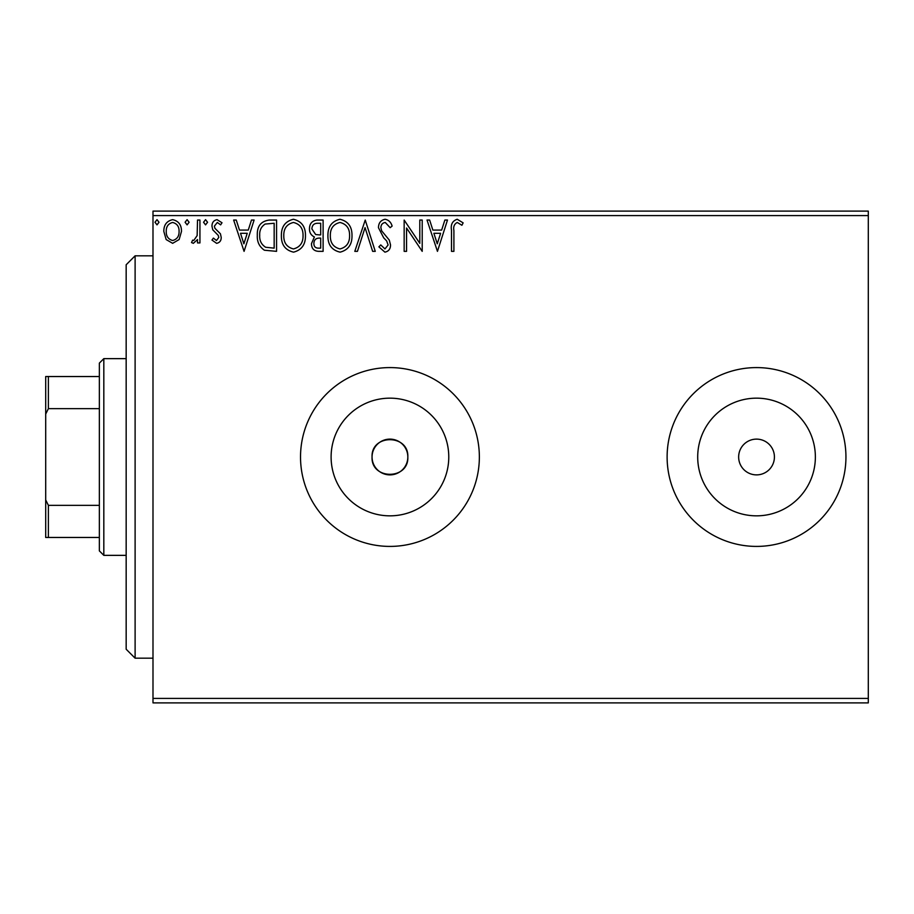 <?xml version="1.0" encoding="UTF-8"?>
<svg xmlns="http://www.w3.org/2000/svg" width="914" height="914" viewBox="0 0 914 914"><rect width="100%" height="100%" fill="white"/><g stroke="black" fill="none" stroke-linecap="round" stroke-linejoin="round"><path stroke-width="1.37" d="M372.055 457A17.88 17.88 0 0 0 389.935 474.88A17.88 17.88 0 0 0 407.827 457C408.935 433.933 370.958 433.922 372.055 457C370.947 480.033 408.901 480.113 407.827 457A17.88 17.88 0 0 0 389.935 439.12A17.88 17.88 0 0 0 372.055 457M331.108 457A58.839 58.839 0 0 0 389.935 515.839A58.839 58.839 0 0 0 448.774 457A58.839 58.839 0 0 0 389.935 398.161A58.839 58.839 0 0 0 331.108 457M697.702 457A58.839 58.839 0 0 0 756.529 515.839A58.839 58.839 0 0 0 815.368 457A58.839 58.839 0 0 0 756.529 398.161A58.839 58.839 0 0 0 697.702 457M667.117 457A89.412 89.412 0 0 0 756.529 546.412A89.412 89.412 0 0 0 845.941 457A89.412 89.412 0 0 0 756.529 367.588A89.412 89.412 0 0 0 667.117 457M300.523 457A89.412 89.412 0 0 0 389.935 546.412A89.412 89.412 0 0 0 479.359 457A89.412 89.412 0 0 0 389.935 367.588A89.412 89.412 0 0 0 300.523 457M738.649 457A17.88 17.88 0 0 0 756.529 474.88A17.88 17.88 0 0 0 774.421 457A17.88 17.88 0 0 0 756.529 439.12A17.88 17.88 0 0 0 738.649 457M868.3 702.889L152.992 702.889L152.992 698.41L868.3 698.41L868.3 702.889M179.144 239.537L172.643 243.33L166.165 239.559L163.823 231.425C163.766 224.935 166.702 221.017 172.643 219.657C178.596 221.005 181.543 224.935 181.486 231.425L179.144 239.537M199.938 220.057L199.938 242.93L197.527 242.93L197.527 239.559L193.345 243.33L191.517 242.541L192.66 240.108L193.734 240.519L197.15 235.595L197.527 220.057L199.938 220.057M216.618 243.33L211.979 240.074L213.385 238.108L216.469 240.519L218.8 237.434L218.218 235.366L212.768 229.802L211.979 226.261C211.957 222.582 213.648 220.377 217.052 219.657L221.999 222.753L220.628 224.867L217.326 222.468L214.379 226.146L214.95 228.329L220.434 233.801L221.199 237.332C221.257 240.679 219.726 242.678 216.618 243.33M269.299 220.057L276.565 220.057L276.565 251.35L264.386 250.219C259.302 246.7 256.948 241.73 257.314 235.309C256.948 226.272 260.947 221.188 269.299 220.057M323.11 220.057L323.11 251.35L318.689 251.35C313.925 251.11 311.514 248.528 311.48 243.592L314.405 236.943C311.091 235.344 309.446 232.682 309.469 228.934C309.503 223.77 311.96 220.811 316.85 220.057L323.11 220.057M365.234 220.057L375.266 251.35L372.649 251.35L365.04 227.609L357.431 251.35L354.803 251.35L365.234 220.057M419.8 220.057L422.211 220.057L422.211 251.35L406.559 228.009L406.559 251.35L404.159 251.35L404.159 220.057L419.8 243.341L419.8 220.057M453.904 230.534L453.904 251.35L451.493 251.35L451.493 230.214C450.533 224.536 452.441 220.88 457.217 219.257L463.135 222.867L461.913 225.267L457.251 222.468C454.292 224.01 453.173 226.695 453.904 230.534M152.992 215.59L152.992 211.111L868.3 211.111L868.3 215.59L152.992 215.59L152.992 698.41M868.3 215.59L868.3 698.41M437.452 251.35L427.021 220.057L429.649 220.057L432.859 230.088L441.645 230.088L444.867 220.057L447.483 220.057L437.452 251.35M385.08 219.257C388.724 219.988 391.066 222.273 392.117 226.089L390.164 227.677L385.262 222.468C382.395 222.982 380.932 224.753 380.887 227.769L381.675 230.842L389.284 240.085L390.518 244.849C390.552 248.905 388.69 251.339 384.92 252.15L378.876 246.86L380.761 244.929L384.954 248.939L388.107 244.986L386.656 240.942L383.686 237.823L378.476 227.723C378.522 223.027 380.727 220.205 385.08 219.257M351.993 235.561C352.176 244.495 348.211 250.025 340.111 252.15C331.828 250.219 327.772 244.746 327.92 235.721C327.772 226.775 331.771 221.291 339.928 219.257C348.085 221.222 352.107 226.661 351.993 235.561M305.459 235.561C305.63 244.495 301.666 250.025 293.565 252.15C285.294 250.219 281.226 244.746 281.386 235.721C281.226 226.775 285.225 221.291 293.383 219.257C301.54 221.222 305.573 226.661 305.459 235.561M244.072 251.35L233.641 220.057L236.258 220.057L239.479 230.088L248.265 230.088L251.476 220.057L254.103 220.057L244.072 251.35M207.558 222.262L205.559 224.867L203.548 222.262L205.559 219.657L207.558 222.262M189.107 222.262L187.096 224.867L185.096 222.262L187.096 219.657L189.107 222.262M159.013 222.262L157.002 224.867L155.003 222.262L157.002 219.657L159.013 222.262M433.887 233.298L437.258 243.798L440.617 233.298L433.887 233.298M330.331 235.721C330.217 242.873 333.439 247.283 340.008 248.939C346.543 247.214 349.731 242.758 349.594 235.572C349.708 228.454 346.509 224.09 340.008 222.468C333.404 224.079 330.183 228.5 330.331 235.721M318.209 248.14L320.7 248.14L320.7 238.108L319.477 238.108C315.867 238.086 314.005 239.902 313.879 243.535C313.89 246.472 315.33 248.014 318.209 248.14M319.489 234.898L320.7 234.898L320.7 223.267L317.946 223.267C314.119 223.21 312.097 225.095 311.88 228.934L315.661 234.532L319.489 234.898M283.786 235.721C283.671 242.873 286.905 247.283 293.463 248.939C299.998 247.214 303.197 242.758 303.048 235.572C303.162 228.454 299.963 224.09 293.463 222.468C286.859 224.079 283.637 228.5 283.786 235.721M274.166 248.14L274.166 223.267L265.14 224.056C261.221 226.672 259.416 230.419 259.713 235.309C259.405 240.576 261.381 244.564 265.654 247.26L274.166 248.14M240.508 233.298L243.878 243.798L247.237 233.298L240.508 233.298M166.234 231.413C166.131 236.258 168.279 239.297 172.655 240.519C177.042 239.308 179.178 236.269 179.075 231.413C179.19 226.569 177.042 223.587 172.655 222.468C168.267 223.587 166.131 226.569 166.234 231.413M135.112 658.183L126.166 649.237L126.166 264.763L135.112 255.817L135.112 658.183L152.992 658.183M103.819 555.358L99.352 550.879L99.352 363.121L103.819 358.642L103.819 555.358L126.166 555.358M99.352 408.638L48.385 408.638L45.7 414.076L45.7 376.534L48.385 376.534L48.385 408.638M99.352 537.466L45.7 537.466L45.7 414.076M45.7 499.924L48.385 505.362L48.385 537.466M99.352 505.362L48.385 505.362M99.352 376.534L48.385 376.534M135.112 255.817L152.992 255.817M103.819 358.642L126.166 358.642"/></g></svg>
